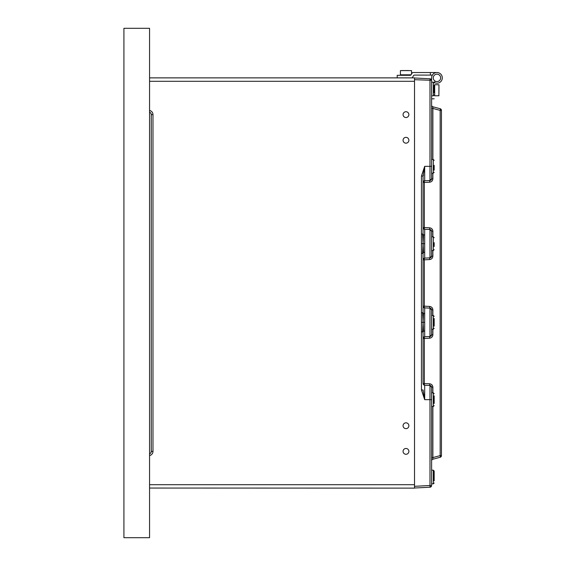 <?xml version="1.0" encoding="UTF-8"?>
<svg xmlns="http://www.w3.org/2000/svg" width="566" height="566" viewBox="0 0 566 566"><rect width="100%" height="100%" fill="white"/><g stroke="black" fill="none" stroke-linecap="round" stroke-linejoin="round"><path stroke-width="0.85" d="M408.878 451.378A2.908 2.908 0 0 0 405.971 448.47A2.908 2.908 0 0 0 403.063 451.378A2.908 2.908 0 0 0 405.971 454.279A2.908 2.908 0 0 0 408.878 451.378M408.878 425.731A2.908 2.908 0 0 0 405.971 422.83A2.908 2.908 0 0 0 403.063 425.731A2.908 2.908 0 0 0 405.971 428.639A2.908 2.908 0 0 0 408.878 425.731M408.878 140.269A2.908 2.908 0 0 0 405.971 137.361A2.908 2.908 0 0 0 403.063 140.269A2.908 2.908 0 0 0 405.971 143.17A2.908 2.908 0 0 0 408.878 140.269M408.878 114.622A2.908 2.908 0 0 0 405.971 111.721A2.908 2.908 0 0 0 403.063 114.622A2.908 2.908 0 0 0 405.971 117.53A2.908 2.908 0 0 0 408.878 114.622M149.558 488.048L414.517 488.125L414.517 486.307L429.99 485.501L429.99 487.206L414.517 488.012L414.517 81.292L149.558 81.292M149.558 77.875L414.517 77.875L414.517 79.693L414.517 77.988L429.99 78.794A1.712 1.712 0 0 1 431.61 80.499L431.61 174.024M149.558 112.21A2.561 2.561 0 0 1 151.271 114.622L151.271 114.622A2.561 2.561 0 0 0 149.558 112.21A2.561 2.561 0 0 1 151.271 114.622A2.561 2.561 0 0 0 149.558 112.21A2.561 2.561 0 0 1 151.271 114.622A2.561 2.561 0 0 0 149.558 112.21M152.976 451.378L151.271 451.378A2.561 2.561 0 0 1 149.558 453.791A2.561 2.561 0 0 0 151.271 451.378L151.271 451.378A2.561 2.561 0 0 1 149.558 453.791A2.561 2.561 0 0 0 151.271 451.378L151.271 114.622L152.976 114.622L152.976 451.378A4.273 4.273 0 0 1 149.558 455.559M149.558 484.708L414.517 484.708M432.877 392.825L432.877 387.208L431.61 387.208L431.61 485.501A1.712 1.712 0 0 1 429.99 487.206L431.377 486.357M431.61 314.625L431.61 334.775L429.99 336.48L424.684 336.763A1.712 1.712 0 0 0 423.064 338.468L423.064 332.023L423.064 338.468A1.712 1.712 0 0 1 424.684 336.763A1.712 0.439 87 0 0 424.33 338.468L423.064 338.468M431.61 235.994L431.61 256.143L429.99 257.848L424.684 258.131A1.712 0.439 87 0 0 424.33 259.836L423.064 259.836A1.712 1.712 0 0 1 424.684 258.131A1.712 1.712 0 0 0 423.064 259.836L423.064 253.391L423.545 252.585L423.092 243.684L424.684 243.684L424.684 235.003L423.545 234.784L423.064 233.977L422.576 234.105L423.092 243.684L423.545 234.784M423.545 313.415L423.092 322.316L423.545 331.216L424.684 330.997L424.684 313.635L422.576 312.736L423.092 322.316L424.684 322.316M423.545 252.585L424.684 252.365L424.684 243.684M431.61 243.684L431.61 231.225L432.877 231.225C432.686 229.244 431.603 228.105 429.636 227.808A1.712 0.439 93 0 0 429.99 229.52L431.61 231.225A1.712 1.712 0 0 0 429.99 229.52L429.99 257.848A1.712 1.712 0 0 0 431.61 256.143A1.712 1.712 0 0 1 429.99 257.848A1.712 0.439 87 0 0 429.636 259.561L424.33 259.836L424.33 306.164L429.636 306.439C431.603 306.737 432.686 307.876 432.877 309.857L431.61 309.857A1.712 1.712 0 0 0 429.99 308.152L431.61 309.857L431.61 322.316M441.438 110.384L440.171 110.384A1.712 0.432 105 0 0 440.171 108.729L432.877 106.776L440.171 108.729A1.712 1.712 0 0 1 441.438 110.384L441.438 455.616L440.171 455.616L440.171 110.384L432.877 108.424L432.877 159.499M423.545 331.216L423.064 332.023L423.064 383.515A1.712 1.712 0 0 0 424.684 385.22A1.712 0.439 -87 0 1 424.33 383.515L424.33 338.468L429.636 338.192A1.712 0.439 87 0 1 429.99 336.48L429.99 308.152L424.684 307.869A1.712 1.712 0 0 1 423.064 306.164L423.064 312.609L423.064 306.164L424.33 306.164A1.712 0.439 -87 0 0 424.684 307.869L424.684 313.635M429.636 306.439A1.712 0.439 -87 0 0 429.99 308.152L431.61 309.857M429.99 229.52L424.684 229.237A1.712 0.439 93 0 1 424.33 227.532L429.636 227.808M431.61 460.88A1.712 1.712 0 0 1 432.877 459.224L432.877 457.576L440.171 455.616A1.712 0.432 -105 0 1 440.171 457.271L432.877 459.224L440.171 457.271A1.712 1.712 0 0 0 441.438 455.616M423.064 383.515A1.712 1.712 0 0 0 424.684 385.22A1.712 1.712 0 0 1 423.064 383.515L429.636 383.79A1.712 0.439 -87 0 0 429.99 385.503L431.61 387.208L429.99 385.503L424.684 385.22L424.684 399.667L421.444 389.96L421.444 322.316L423.092 322.316L422.576 331.895L421.444 332.023M431.61 334.775A1.712 1.712 0 0 1 429.99 336.48A1.712 1.712 0 0 0 431.61 334.775L432.877 334.775C432.686 336.756 431.603 337.895 429.636 338.192M431.61 105.12A1.712 1.712 0 0 0 432.877 106.776L432.877 108.424L431.61 108.424M431.61 178.792A1.712 1.712 0 0 1 429.99 180.497L429.99 166.333L431.61 166.333L431.61 178.792L429.99 180.497A1.712 0.439 -93 0 0 429.636 182.21C431.603 181.912 432.686 180.773 432.877 178.792L431.61 178.792A1.712 1.712 0 0 1 429.99 180.497L424.684 180.78A1.712 0.439 -93 0 0 424.33 182.485L424.33 227.532L423.064 227.532L423.064 233.977L423.064 176.04L421.444 176.04L424.684 166.333L423.064 176.04L423.545 175.234M434.172 82.438A5.342 5.342 0 0 0 441.975 79.7A5.342 5.342 0 0 0 437.879 72.611A5.342 5.342 0 0 0 431.61 77.875L431.61 80.499A1.712 1.712 0 0 0 429.99 78.794L429.99 166.333L424.684 166.333L424.684 180.78A1.712 1.712 0 0 0 423.064 182.485L429.636 182.21M424.684 229.237A1.712 1.712 0 0 1 423.064 227.532A1.712 1.712 0 0 0 424.684 229.237L424.684 235.003M432.877 406.501L432.877 457.576L431.61 457.576M423.064 331.945L422.576 331.895M424.684 180.78A1.712 1.712 0 0 0 423.064 182.485A1.712 1.712 0 0 1 424.684 180.78M422.576 253.264L423.092 243.684L421.444 243.684L421.444 253.391L423.064 253.391L423.064 312.609M421.444 389.96L423.064 389.96L424.684 399.667L429.99 399.667L429.99 385.503A1.712 1.712 0 0 1 431.61 387.208L431.61 399.667L429.99 399.667L429.99 485.501L431.596 485.699M422.576 234.105L421.444 233.977L421.444 243.684M422.576 312.736L421.444 312.609L421.444 322.316M429.99 487.206L422.165 487.623M431.377 79.643L429.99 78.794L414.517 77.988M431.596 80.301L414.517 79.693L414.517 81.292M414.517 488.012L421.444 487.651M434.172 480.838L434.172 472.787M431.61 483.852L433.323 483.852L433.323 470.176L434.172 471.032L434.172 474.216M436.952 72.533L412.918 72.533A0.856 0.856 0 0 0 412.19 72.936L411.524 74.019L411.524 70.609L400.417 70.609L408.532 70.524M411.05 74.797L400.417 74.797L400.417 70.609L403.402 70.524M438.961 87.306L438.876 95.824L438.961 84.794L434.688 84.709L434.688 95.824L438.961 95.739M412.19 72.936L410.987 74.903A0.856 0.856 0 0 1 410.258 75.306L400.997 75.306L400.707 74.797M411.687 77.875A0.856 0.856 0 0 0 412.416 77.464L413.626 75.504A0.856 0.856 0 0 1 414.354 75.094L432.389 75.094M430.372 75.094L430.372 72.533L412.918 72.533M410.258 75.306L397.212 75.306L397.212 77.875M413.626 75.504A0.856 0.856 0 0 1 414.354 75.094M434.172 98.809L431.61 98.809M434.285 82.502L435.098 81.079M431.61 80.499L431.61 77.875M436.952 74.174A3.7 3.7 0 0 1 440.652 77.875A3.7 3.7 0 0 1 436.952 81.575A3.7 3.7 0 0 1 433.252 77.875A3.7 3.7 0 0 1 436.952 74.174M434.172 395.839L434.172 403.494M434.172 318.488L434.172 326.143M434.172 319.514L434.172 323.342M149.558 28.3L149.558 537.7L123.919 537.7L123.919 28.3L149.558 28.3M434.172 85.162L434.172 92.81M434.172 165.307L434.172 170.161M434.172 242.658L434.172 246.486M151.271 451.378A2.561 2.561 0 0 1 149.558 453.791M149.558 110.441A4.273 4.273 0 0 1 152.976 114.622M424.684 330.997L424.684 336.763M424.684 252.365L424.684 258.131M429.636 259.561C431.603 259.263 432.686 258.124 432.877 256.143L431.61 256.143M432.877 231.225L432.877 236.85M432.877 250.519L432.877 256.143M432.877 309.857L432.877 315.481M432.877 329.15L432.877 334.775M432.877 173.175L432.877 178.792M432.877 387.208C432.686 385.227 431.603 384.088 429.636 383.79M424.684 307.869A1.712 1.712 0 0 1 423.064 306.164M431.61 387.208A1.712 1.712 0 0 0 429.99 385.503M421.444 233.977L421.444 176.04M421.444 312.609L421.444 253.391M431.61 406.501L433.323 406.501L433.323 392.825L434.172 393.681M431.61 329.15L433.323 329.15L433.323 315.481L434.172 316.33M431.61 95.824L433.323 95.824L433.323 82.148L434.172 83.004M431.61 173.175L433.323 173.175L433.323 159.499L434.172 160.348M431.61 250.519L433.323 250.519L433.323 236.85L434.172 237.699M422.208 78.384L421.444 78.349M433.323 483.852L434.172 482.996M433.323 470.176L434.172 471.032L433.323 470.176L434.172 471.032L433.323 470.176L431.61 470.176M434.172 85.296L434.688 84.999M434.172 95.237L434.688 95.534M433.323 406.501L434.172 405.652M431.61 392.825L433.323 392.825M433.323 329.15L434.172 328.301M431.61 315.481L433.323 315.481M434.172 94.968L433.323 95.824M431.61 82.148L433.323 82.148M431.61 159.499L433.323 159.499M433.323 173.175L434.172 172.319M431.61 236.85L433.323 236.85M433.323 250.519L434.172 249.67"/></g></svg>
